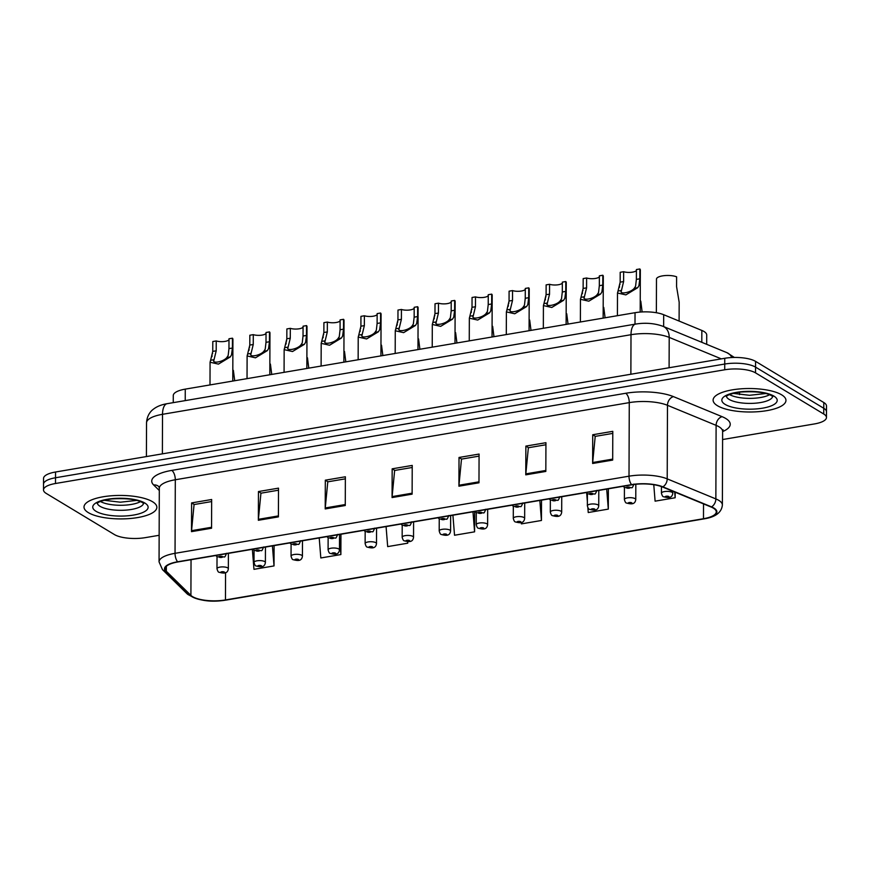 <?xml version="1.0" encoding="UTF-8"?>
<svg xmlns="http://www.w3.org/2000/svg" width="870" height="870" viewBox="0 0 870 870"><rect width="100%" height="100%" fill="white"/><g stroke="black" fill="none" stroke-linecap="round" stroke-linejoin="round"><path stroke-width="1.3" d="M173.25 402.647L173.271 395.546A22.761 7.341 0.2 0 1 185.267 389.129L635.035 312.7A22.761 7.341 0.2 0 1 663.69 314.712L701.84 330.437A22.761 7.341 0.2 0 1 704.015 331.513A22.761 7.341 0.2 0 1 706.723 335.004L706.69 344.324M781.619 394.817A36.42 11.734 -179.8 0 0 740.664 388.846A36.42 11.734 -179.8 0 0 713.106 400.135A36.42 11.734 -179.8 0 0 717.445 405.714A36.42 11.734 -179.8 0 0 758.401 411.673A36.42 11.734 -179.8 0 0 785.958 400.396A36.42 11.734 -179.8 0 0 781.619 394.817A36.42 11.734 -179.8 0 0 740.664 388.846A36.42 11.734 -179.8 0 0 713.106 400.135A36.42 11.734 -179.8 0 0 717.445 405.714A36.42 11.734 -179.8 0 0 758.401 411.673A36.42 11.734 -179.8 0 0 785.958 400.396A36.42 11.734 -179.8 0 0 781.619 394.817M152.522 501.718A36.42 11.734 -179.8 0 0 111.567 495.759A36.42 11.734 -179.8 0 0 83.998 507.036A36.42 11.734 -179.8 0 0 88.338 512.626A36.42 11.734 -179.8 0 0 129.293 518.585A36.42 11.734 -179.8 0 0 156.85 507.297A36.42 11.734 -179.8 0 0 152.522 501.718A36.42 11.734 -179.8 0 0 111.567 495.759A36.42 11.734 -179.8 0 0 83.998 507.036A36.42 11.734 -179.8 0 0 88.338 512.626A36.42 11.734 -179.8 0 0 129.293 518.585A36.42 11.734 -179.8 0 0 156.85 507.297A36.42 11.734 -179.8 0 0 152.522 501.718M713.378 508.156A24.284 7.83 0.2 0 1 716.271 511.875A24.284 7.83 0.2 0 1 703.482 518.716L225.46 599.941A24.284 7.83 0.2 0 1 190.911 595.395L166.322 571.264A24.284 7.83 0.2 0 1 165.104 568.795A24.284 7.83 0.2 0 1 177.893 561.955L631.859 484.807A24.284 7.83 0.2 0 1 662.418 486.961L711.062 507.003A24.284 7.83 0.2 0 1 713.378 508.156M713.922 508.058A24.893 8.026 -179.8 0 0 711.54 506.884L662.896 486.841A24.893 8.026 -179.8 0 0 631.576 484.633L177.61 561.781A24.893 8.026 -179.8 0 0 165.746 571.318L190.334 595.45A24.893 8.026 -179.8 0 0 225.754 600.115L703.765 518.89A24.893 8.026 -179.8 0 0 713.922 508.058M722.6 439.535L814.461 423.929A22.761 7.341 -179.8 0 0 826.457 417.513L826.5 406.018A22.761 7.341 -179.8 0 0 823.792 402.527L755.584 361.376A22.761 7.341 -179.8 0 0 724.754 358.288L55.539 472.008L55.517 477.76A22.761 7.341 -179.8 0 0 43.522 484.177A22.761 7.341 -179.8 0 1 55.517 477.76L724.732 364.041L55.517 477.76L55.495 483.502A22.761 7.341 -179.8 0 0 43.5 489.919A22.761 7.341 -179.8 0 0 46.208 493.41L114.416 534.561A22.761 7.341 -179.8 0 0 145.246 537.649L159.145 535.289M755.584 361.376L755.562 367.129A22.761 7.341 -179.8 0 0 724.732 364.041A22.761 7.341 -179.8 0 1 755.562 367.129L823.77 408.28L755.562 367.129L755.541 372.871A22.761 7.341 -179.8 0 0 724.71 369.783L55.495 483.502M826.478 411.76A22.761 7.341 -179.8 0 0 823.77 408.28A22.761 7.341 -179.8 0 1 826.478 411.76M826.457 417.513A22.761 7.341 -179.8 0 0 823.749 414.022L755.541 372.871M258.357 520.282L258.455 491.55L278.509 488.146L278.411 516.878L258.357 520.282A6.068 2.73 80.4 0 1 258.401 519.314L278.411 515.91M191.498 531.646L191.607 502.914L211.66 499.5L211.562 528.231L191.498 531.646A6.068 2.73 80.4 0 1 191.552 530.667L211.562 527.274M458.925 486.199L459.023 457.468L479.076 454.064L478.978 482.796L458.925 486.199A6.068 2.73 80.4 0 1 458.969 485.232L478.978 481.828M525.774 474.846L525.871 446.103L545.936 442.699L545.827 471.431L525.774 474.846A6.068 2.73 80.4 0 1 525.828 473.867L545.838 470.463M592.633 463.482L592.731 434.75L612.784 431.335L612.687 460.078L592.633 463.482A6.068 2.73 80.4 0 1 592.677 462.514L612.687 459.11M325.206 508.928L325.315 480.186L345.368 476.782L345.27 505.513L325.206 508.928A6.068 2.73 80.4 0 1 325.26 507.949L345.27 504.546M392.065 497.564L392.163 468.832L412.228 465.417L412.119 494.149L392.065 497.564A6.068 2.73 80.4 0 1 392.109 496.596L412.13 493.192M319.214 537.932L320.823 557.964L340.877 554.56L340.953 534.245M252.354 549.296L253.964 569.328L274.028 565.924L274.093 545.599M521.271 522.478L521.391 523.881L541.444 520.477L541.521 500.163M587.859 507.732L588.24 512.528L608.304 509.113L608.369 488.799M653.772 484.71L655.099 501.163L675.153 497.76L675.174 492.213M386.073 526.578L387.683 546.61L407.736 543.195L407.736 541.662M452.922 515.214L454.531 535.246L474.585 531.842L474.661 511.527M392.163 468.832L394.828 470.431M412.217 467.484L394.643 470.463L392.109 496.596M325.315 480.186L327.979 481.795M345.357 478.837L327.783 481.828L325.26 507.949M592.731 434.75L595.395 436.349M612.784 433.401L595.211 436.381L592.677 462.514M525.871 446.103L528.536 447.713M545.925 444.755L528.351 447.745L525.828 473.867M459.023 457.468L461.687 459.077M479.065 456.119L461.491 459.11L458.969 485.232M191.607 502.914L194.26 504.513M211.649 501.566L194.075 504.546L191.552 530.667M258.455 491.55L261.12 493.159M278.509 490.201L260.935 493.192L258.401 519.314M474.585 531.842L472.975 511.81M541.444 520.477L539.835 500.446M608.304 509.113L606.694 489.081M587.37 501.598L586.695 493.214M675.153 497.76L674.696 492.018M407.736 543.195L407.606 541.662M340.877 554.56L339.517 537.551M274.028 565.924L272.419 545.892M55.539 472.008A22.761 7.341 -179.8 0 0 43.543 478.424L43.5 489.919M679.1 321.063L679.165 302.238L676.577 286.665L676.61 276.812A11.386 3.665 0.2 0 0 663.995 275.67A11.386 3.665 0.2 0 0 656.48 279.085L656.361 312.732M636.405 270.461A7.591 2.447 0.2 0 1 631.218 272.321A7.591 2.447 0.2 0 1 623.649 271.712L623.616 281.565L621.452 290.46C618.472 294.876 630.826 292.777 634.263 288.274L635.578 286.263L636.372 279.39L636.405 269.537L639.852 268.96A11.386 3.665 0.2 0 1 640.342 270.015L640.189 312.069M639.852 268.96L639.82 278.813L638.917 285.697L637.699 287.698L625.856 294.887L617.493 293.005L618.015 291.037L621.452 290.46L621.289 291.309M618.015 291.037L620.169 282.152L620.201 272.299L623.649 271.712M619.44 287.361L619.44 285.382A11.386 3.665 0.2 0 1 620.049 284.207M642.114 311.949L640.798 301.14M582.4 293.658L582.411 291.678A11.386 3.665 0.2 0 1 583.009 290.504M605.085 317.789L603.758 307.436M545.36 299.954L545.37 297.975A11.386 3.665 0.2 0 1 545.979 296.8M568.045 324.086L566.718 313.733M508.319 306.251L508.33 304.261A11.386 3.665 0.2 0 1 508.939 303.086M531.004 330.382L529.678 320.019M599.365 276.758A7.591 2.447 0.2 0 1 594.188 278.607A7.591 2.447 0.2 0 1 586.619 277.998L586.587 287.85L584.412 296.746C581.432 301.161 593.786 299.073 597.222 294.571L598.538 292.559L599.332 285.686L599.376 275.833L602.823 275.246A11.386 3.665 0.2 0 1 603.301 276.312L603.149 318.115M602.823 275.246L602.779 285.099L601.888 291.983L600.67 293.984L588.816 301.183L580.453 299.302L580.975 297.333L584.412 296.746L584.248 297.605M580.975 297.333L583.128 288.438L583.172 278.585L586.619 277.998M562.335 283.044A7.591 2.447 0.2 0 1 557.148 284.903A7.591 2.447 0.2 0 1 549.579 284.294L549.546 294.147L547.371 303.043C544.403 307.458 556.746 305.359 560.193 300.868L561.509 298.845L562.303 291.983L562.335 282.13L565.783 281.543A11.386 3.665 0.2 0 1 566.261 282.598L566.12 324.412M565.783 281.543L565.75 291.396L564.847 298.279L563.629 300.28L551.787 307.469L543.413 305.587L543.935 303.63L547.371 303.043L547.219 303.902M543.935 303.63L546.099 294.734L546.132 284.881L549.579 284.294M525.295 289.34A7.591 2.447 0.2 0 1 520.108 291.2A7.591 2.447 0.2 0 1 512.539 290.591L512.506 300.444L510.342 309.339C507.362 313.755 519.705 311.656 523.153 307.164L524.469 305.142L525.262 298.279L525.295 288.427L528.742 287.839A11.386 3.665 0.2 0 1 529.221 288.894L529.08 330.709M528.742 287.839L528.71 297.692L527.807 304.576L526.589 306.577L514.746 313.765L506.383 311.884L506.905 309.927L510.342 309.339L510.179 310.198M506.905 309.927L509.059 301.031L509.091 291.178L512.539 290.591M471.29 312.537L471.29 310.557A11.386 3.665 0.2 0 1 471.899 309.383M493.964 336.679L492.648 326.315M434.25 318.833L434.26 316.854A11.386 3.665 0.2 0 1 434.859 315.679M456.935 342.965L455.608 332.612M397.209 325.13L397.22 323.151A11.386 3.665 0.2 0 1 397.829 321.976M419.895 349.262L418.568 338.908M488.255 295.637A7.591 2.447 0.2 0 1 483.067 297.486A7.591 2.447 0.2 0 1 475.498 296.887L475.466 306.74L473.302 315.636C470.322 320.051 482.676 317.952 486.112 313.45L487.428 311.438L488.222 304.565L488.255 294.712L491.702 294.125A11.386 3.665 0.2 0 1 492.192 295.191L492.039 337.005M491.702 294.125L491.67 303.978L490.767 310.862L489.549 312.874L477.706 320.062L469.343 318.181L469.865 316.212L473.302 315.636L473.139 316.484M469.865 316.212L472.018 307.327L472.051 297.475L475.498 296.887M451.215 301.933A7.591 2.447 0.2 0 1 446.038 303.782A7.591 2.447 0.2 0 1 438.469 303.173L438.436 313.026L436.262 321.922C433.282 326.337 445.636 324.238 449.072 319.747L450.388 317.724L451.182 310.862L451.225 301.009L454.673 300.422A11.386 3.665 0.2 0 1 455.151 301.488L454.999 343.291M454.673 300.422L454.629 310.275L453.738 317.158L452.52 319.159L440.666 326.359L432.303 324.466L432.825 322.509L436.262 321.922L436.098 322.781M432.825 322.509L434.978 313.613L435.022 303.76L438.469 303.173M414.174 308.219A7.591 2.447 0.2 0 1 408.998 310.079A7.591 2.447 0.2 0 1 401.429 309.47L401.396 319.323L399.221 328.218C396.252 332.634 408.596 330.535 412.043 326.043L413.348 324.021L414.153 317.158L414.185 307.306L417.633 306.719A11.386 3.665 0.2 0 1 418.111 307.773L417.97 349.588M417.633 306.719L417.6 316.571L416.697 323.455L415.479 325.456L403.637 332.644L395.263 330.763L395.785 328.806L399.221 328.218L399.069 329.077M395.785 328.806L397.949 319.91L397.981 310.057L401.429 309.47M360.169 331.426L360.18 329.436A11.386 3.665 0.2 0 1 360.789 328.262M382.854 355.558L381.528 345.194M323.14 337.712L323.14 335.733A11.386 3.665 0.2 0 1 323.749 334.558M345.814 361.855L344.498 351.491M286.099 344.009L286.11 342.03A11.386 3.665 0.2 0 1 286.708 340.855M308.785 368.14L307.458 357.787M249.059 350.305L249.07 348.326A11.386 3.665 0.2 0 1 249.679 347.141M271.744 374.437L270.418 364.073M212.019 356.591L212.03 354.612A11.386 3.665 0.2 0 1 212.639 353.437M234.704 380.734L233.377 370.37M377.145 314.516A7.591 2.447 0.2 0 1 371.958 316.375A7.591 2.447 0.2 0 1 364.389 315.767L364.356 325.619L362.192 334.515C359.212 338.93 371.555 336.831 375.003 332.34L376.318 330.317L377.112 323.455L377.145 313.602L380.592 313.015A11.386 3.665 0.2 0 1 381.071 314.07L380.929 355.884M380.592 313.015L380.56 322.868L379.657 329.752L378.439 331.753L366.596 338.941L358.222 337.06L358.755 335.102L362.192 334.515L362.029 335.374M358.755 335.102L360.909 326.206L360.941 316.354L364.389 315.767M340.105 320.812A7.591 2.447 0.2 0 1 334.917 322.661A7.591 2.447 0.2 0 1 327.348 322.063L327.316 331.916L325.152 340.812C322.172 345.227 334.526 343.128 337.962 338.626L339.278 336.614L340.072 329.741L340.105 319.888L343.552 319.301A11.386 3.665 0.2 0 1 344.031 320.367L343.889 362.181M343.552 319.301L343.519 329.154L342.617 336.037L341.399 338.049L329.556 345.238L321.193 343.356L321.715 341.388L325.152 340.812L324.988 341.66M321.715 341.388L323.868 332.492L323.901 322.639L327.348 322.063M303.065 327.109A7.591 2.447 0.2 0 1 297.888 328.958A7.591 2.447 0.2 0 1 290.319 328.349L290.275 338.202L288.111 347.097C285.132 351.513 297.486 349.414 300.922 344.922L302.238 342.9L303.032 336.037L303.075 326.185L306.523 325.597A11.386 3.665 0.2 0 1 307.001 326.663L306.849 368.467M306.523 325.597L306.479 335.45L305.587 342.334L304.369 344.335L292.516 351.534L284.153 349.642L284.675 347.685L288.111 347.097L287.948 347.956M284.675 347.685L286.828 338.789L286.872 328.936L290.319 328.349M266.024 333.395A7.591 2.447 0.2 0 1 260.848 335.254A7.591 2.447 0.2 0 1 253.279 334.646L253.246 344.498L251.071 353.394C248.102 357.809 260.445 355.71 263.893 351.219L265.198 349.196L266.002 342.334L266.035 332.481L269.483 331.894A11.386 3.665 0.2 0 1 269.961 332.949L269.82 374.763M269.483 331.894L269.45 341.747L268.547 348.631L267.329 350.632L255.475 357.82L247.113 355.939L247.635 353.981L251.071 353.394L250.919 354.253M247.635 353.981L249.799 345.085L249.831 335.233L253.279 334.646M228.995 339.691A7.591 2.447 0.2 0 1 223.808 341.551A7.591 2.447 0.2 0 1 216.238 340.942L216.206 350.795L214.042 359.691C211.062 364.106 223.405 362.007 226.852 357.516L228.168 355.493L228.962 348.62L228.995 338.767L232.442 338.191A11.386 3.665 0.2 0 1 232.921 339.246L232.779 381.06M232.442 338.191L232.41 348.043L231.507 354.927L230.289 356.928L218.446 364.117L210.072 362.235L210.605 360.267L214.042 359.691L213.879 360.55M210.605 360.267L212.758 351.382L212.791 341.529L216.238 340.942M701.796 342.312L701.84 330.437M663.647 326.587L663.69 314.712M635.002 324.184L635.035 312.7M185.234 400.613L185.267 389.129M703.482 518.716L703.525 503.904M177.61 561.781A7.591 3.404 -99.6 0 1 175.044 553.32L629.01 476.184A30.352 9.777 0.2 0 1 667.214 478.87L715.858 498.912A30.352 9.777 0.2 0 1 718.75 500.348A30.352 9.777 0.2 0 1 722.372 505.002L722.622 431.433A30.352 9.777 -179.8 0 0 719.011 426.789A30.352 9.777 -179.8 0 0 716.108 425.354L667.475 405.3A30.352 9.777 -179.8 0 0 629.271 402.625L175.305 479.762A30.352 9.777 -179.8 0 0 159.308 488.32L158.938 486.721M711.54 506.884A7.591 5.633 112.4 0 0 715.858 498.912L716.108 425.354A7.591 5.633 -67.6 0 1 722.1 416.676A37.943 12.223 0.2 0 1 722.622 431.585M159.297 490.495L153.653 484.96A37.943 12.223 0.2 0 1 171.738 470.409L625.704 393.273A7.591 3.404 80.4 0 1 629.271 402.625L629.01 476.184A7.591 3.404 80.4 0 0 631.576 484.633M165.746 571.318A7.591 6.819 134.5 0 1 162.472 569.632L159.058 561.879A30.352 9.777 0.2 0 1 175.044 553.32L175.305 479.762A7.591 3.404 80.4 0 0 171.738 470.409M625.704 393.273A37.943 12.223 0.2 0 1 673.456 396.622A7.591 5.633 -67.6 0 0 667.475 405.3L667.214 478.87A7.591 5.633 112.4 0 1 662.896 486.841M190.334 595.45A7.591 6.819 134.5 0 1 187.061 593.764C197.066 600.572 210.061 602.682 226.048 600.093A7.591 3.404 80.4 0 0 226.32 600.017M225.754 600.115A7.591 3.404 80.4 0 0 226.048 600.093L704.058 518.868A7.591 3.404 -99.6 0 1 703.765 518.89M673.456 396.622L722.1 416.676M823.749 414.022L823.792 402.527M724.71 369.783L724.754 358.288M158.873 486.656A7.591 6.819 -45.5 0 0 153.653 484.96M166.322 571.264L166.333 566.348M190.911 595.395L191.041 559.714M225.46 599.941L225.558 572.634M721.328 358.875L669.204 337.386L669.095 367.749M635.644 324.075A15.181 6.808 80.4 0 0 631 334.711L162.516 414.316A30.352 9.777 -179.8 0 0 146.53 422.874C146.986 414.544 151.63 410.466 153.37 409.215C156.883 406.475 161.472 404.626 167.16 403.68L635.644 324.075C645.42 322.509 654.566 323.259 663.07 326.348A15.181 11.277 112.4 0 1 669.204 337.386A30.352 9.777 -179.8 0 0 631 334.711L630.87 374.241M167.16 403.68A15.181 6.808 80.4 0 0 162.516 414.316L162.385 453.857M663.07 326.348L726.972 352.687A15.181 11.277 112.4 0 1 731.833 357.537M661.45 486.58L661.428 493.181A5.688 1.838 0.2 0 1 665.735 491.419A5.688 1.838 0.2 0 1 672.129 492.344A5.688 1.838 0.2 0 1 672.804 493.225L672.814 491.245M668.78 496.509A1.892 0.609 -179.8 0 0 666.202 496.248A1.892 0.609 -179.8 0 0 665.43 497.074A1.892 0.609 -179.8 0 0 668.008 497.335A1.892 0.609 -179.8 0 0 668.78 496.509M626.52 487.918A1.892 0.609 -179.8 0 0 629.097 488.179A1.892 0.609 -179.8 0 0 629.869 487.352A1.892 0.609 -179.8 0 0 627.292 487.091A1.892 0.609 -179.8 0 0 626.52 487.918M637.699 287.698L634.263 288.274M623.616 281.565L620.169 282.152M639.82 278.813L636.372 279.39M729.517 394.578A23.131 7.449 -179.8 0 0 749.538 398.384A23.131 7.449 -179.8 0 0 769.58 394.719M726.461 396.318A23.131 7.449 -179.8 0 0 729.169 399.417A23.131 7.449 -179.8 0 0 754.507 403.256A23.131 7.449 -179.8 0 0 772.636 396.481M725.145 404.409A27.688 8.917 -179.8 0 0 762.631 408.16A27.688 8.917 -179.8 0 0 773.919 396.122A27.688 8.917 -179.8 0 0 736.433 392.359A27.688 8.917 -179.8 0 0 725.145 404.409M624.432 487.483L624.388 499.478A5.688 1.838 0.2 0 1 628.695 497.716A5.688 1.838 0.2 0 1 635.089 498.64A5.688 1.838 0.2 0 1 635.774 499.51L635.829 484.275M631.74 502.806A1.892 0.609 -179.8 0 0 629.173 502.545A1.892 0.609 -179.8 0 0 628.401 503.371A1.892 0.609 -179.8 0 0 630.967 503.632A1.892 0.609 -179.8 0 0 631.74 502.806M587.391 493.779L587.348 505.764A5.688 1.838 0.2 0 1 591.654 504.002A5.688 1.838 0.2 0 1 598.06 504.937A5.688 1.838 0.2 0 1 598.734 505.807L598.788 490.43M594.699 509.091A1.892 0.609 -179.8 0 0 592.133 508.841A1.892 0.609 -179.8 0 0 591.361 509.668A1.892 0.609 -179.8 0 0 593.927 509.918A1.892 0.609 -179.8 0 0 594.699 509.091M550.351 500.076L550.318 512.06A5.688 1.838 0.2 0 1 554.614 510.298A5.688 1.838 0.2 0 1 561.019 511.234A5.688 1.838 0.2 0 1 561.694 512.104L561.748 496.726M557.659 515.388A1.892 0.609 -179.8 0 0 555.093 515.127A1.892 0.609 -179.8 0 0 554.321 515.953A1.892 0.609 -179.8 0 0 556.887 516.214A1.892 0.609 -179.8 0 0 557.659 515.388M513.322 506.373L513.278 518.357A5.688 1.838 0.2 0 1 517.585 516.595A5.688 1.838 0.2 0 1 523.979 517.519A5.688 1.838 0.2 0 1 524.654 518.4L524.708 503.012M520.63 521.685A1.892 0.609 -179.8 0 0 518.052 521.424A1.892 0.609 -179.8 0 0 517.28 522.25A1.892 0.609 -179.8 0 0 519.847 522.511A1.892 0.609 -179.8 0 0 520.63 521.685M589.49 494.214A1.892 0.609 -179.8 0 0 592.057 494.475A1.892 0.609 -179.8 0 0 592.829 493.649A1.892 0.609 -179.8 0 0 590.262 493.388A1.892 0.609 -179.8 0 0 589.49 494.214M600.67 293.984L597.222 294.571M586.587 287.85L583.128 288.438M602.779 285.099L599.332 285.686M552.45 500.511A1.892 0.609 -179.8 0 0 555.016 500.772A1.892 0.609 -179.8 0 0 555.789 499.945A1.892 0.609 -179.8 0 0 553.222 499.684A1.892 0.609 -179.8 0 0 552.45 500.511M563.629 300.28L560.193 300.868M549.546 294.147L546.099 294.734M565.75 291.396L562.303 291.983M515.41 506.808A1.892 0.609 -179.8 0 0 517.976 507.058A1.892 0.609 -179.8 0 0 518.748 506.231A1.892 0.609 -179.8 0 0 516.182 505.981A1.892 0.609 -179.8 0 0 515.41 506.808M526.589 306.577L523.153 307.164M512.506 300.444L509.059 301.031M528.71 297.692L525.262 298.279M100.42 501.49A23.131 7.449 -179.8 0 0 120.43 505.285A23.131 7.449 -179.8 0 0 140.483 501.62M97.353 503.219A23.131 7.449 -179.8 0 0 100.061 506.318A23.131 7.449 -179.8 0 0 125.4 510.157A23.131 7.449 -179.8 0 0 143.528 503.382M96.037 511.31A27.688 8.917 -179.8 0 0 133.523 515.073A27.688 8.917 -179.8 0 0 144.811 503.023A27.688 8.917 -179.8 0 0 107.336 499.271A27.688 8.917 -179.8 0 0 96.037 511.31M476.281 512.658L476.238 524.654A5.688 1.838 0.2 0 1 480.544 522.881A5.688 1.838 0.2 0 1 486.939 523.816A5.688 1.838 0.2 0 1 487.624 524.686L487.678 509.309M483.589 527.981A1.892 0.609 -179.8 0 0 481.023 527.72A1.892 0.609 -179.8 0 0 480.24 528.547A1.892 0.609 -179.8 0 0 482.817 528.808A1.892 0.609 -179.8 0 0 483.589 527.981M439.241 518.955L439.198 530.939A5.688 1.838 0.2 0 1 443.504 529.178A5.688 1.838 0.2 0 1 449.91 530.113A5.688 1.838 0.2 0 1 450.584 530.983L450.638 515.606M446.549 534.267A1.892 0.609 -179.8 0 0 443.983 534.017A1.892 0.609 -179.8 0 0 443.211 534.843A1.892 0.609 -179.8 0 0 445.777 535.093A1.892 0.609 -179.8 0 0 446.549 534.267M402.201 525.252L402.157 537.236A5.688 1.838 0.2 0 1 406.464 535.474A5.688 1.838 0.2 0 1 412.869 536.409A5.688 1.838 0.2 0 1 413.544 537.279L413.598 521.902M409.509 540.564A1.892 0.609 -179.8 0 0 406.942 540.303A1.892 0.609 -179.8 0 0 406.17 541.129A1.892 0.609 -179.8 0 0 408.737 541.39A1.892 0.609 -179.8 0 0 409.509 540.564M478.369 513.093A1.892 0.609 -179.8 0 0 480.936 513.354A1.892 0.609 -179.8 0 0 481.719 512.528A1.892 0.609 -179.8 0 0 479.142 512.267A1.892 0.609 -179.8 0 0 478.369 513.093M489.549 312.874L486.112 313.45M475.466 306.74L472.018 307.327M491.67 303.978L488.222 304.565M441.34 519.39A1.892 0.609 -179.8 0 0 443.907 519.651A1.892 0.609 -179.8 0 0 444.679 518.824A1.892 0.609 -179.8 0 0 442.112 518.563A1.892 0.609 -179.8 0 0 441.34 519.39M452.52 319.159L449.072 319.747M438.436 313.026L434.978 313.613M454.629 310.275L451.182 310.862M404.3 525.687A1.892 0.609 -179.8 0 0 406.866 525.937A1.892 0.609 -179.8 0 0 407.638 525.121A1.892 0.609 -179.8 0 0 405.072 524.86A1.892 0.609 -179.8 0 0 404.3 525.687M415.479 325.456L412.043 326.043M401.396 319.323L397.949 319.91M417.6 316.571L414.153 317.158M365.172 531.548L365.128 543.532A5.688 1.838 0.2 0 1 369.435 541.771A5.688 1.838 0.2 0 1 375.829 542.695A5.688 1.838 0.2 0 1 376.503 543.576L376.558 528.188M372.48 546.86A1.892 0.609 -179.8 0 0 369.902 546.599A1.892 0.609 -179.8 0 0 369.13 547.426A1.892 0.609 -179.8 0 0 371.697 547.687A1.892 0.609 -179.8 0 0 372.48 546.86M328.131 537.834L328.088 549.829A5.688 1.838 0.2 0 1 332.394 548.056A5.688 1.838 0.2 0 1 338.789 548.992A5.688 1.838 0.2 0 1 339.474 549.862L339.528 534.485M335.439 553.157A1.892 0.609 -179.8 0 0 332.873 552.896A1.892 0.609 -179.8 0 0 332.09 553.722A1.892 0.609 -179.8 0 0 334.667 553.972A1.892 0.609 -179.8 0 0 335.439 553.157M291.091 544.131L291.048 556.115A5.688 1.838 0.2 0 1 295.354 554.353A5.688 1.838 0.2 0 1 301.76 555.288A5.688 1.838 0.2 0 1 302.434 556.158L302.488 540.781M298.399 559.443A1.892 0.609 -179.8 0 0 295.833 559.192A1.892 0.609 -179.8 0 0 295.06 560.019A1.892 0.609 -179.8 0 0 297.627 560.269A1.892 0.609 -179.8 0 0 298.399 559.443M254.051 550.427L254.007 562.411A5.688 1.838 0.2 0 1 258.314 560.65A5.688 1.838 0.2 0 1 264.719 561.585A5.688 1.838 0.2 0 1 265.393 562.455L265.448 547.078M261.359 565.739A1.892 0.609 -179.8 0 0 258.792 565.478A1.892 0.609 -179.8 0 0 258.02 566.305A1.892 0.609 -179.8 0 0 260.587 566.566A1.892 0.609 -179.8 0 0 261.359 565.739M217.021 556.724L216.978 568.708A5.688 1.838 0.2 0 1 221.284 566.946A5.688 1.838 0.2 0 1 227.679 567.871A5.688 1.838 0.2 0 1 228.353 568.741L228.408 553.363M224.329 572.036A1.892 0.609 -179.8 0 0 221.752 571.775A1.892 0.609 -179.8 0 0 220.98 572.601A1.892 0.609 -179.8 0 0 223.546 572.862A1.892 0.609 -179.8 0 0 224.329 572.036M367.26 531.983A1.892 0.609 -179.8 0 0 369.826 532.233A1.892 0.609 -179.8 0 0 370.598 531.407A1.892 0.609 -179.8 0 0 368.032 531.157A1.892 0.609 -179.8 0 0 367.26 531.983M378.439 331.753L375.003 332.34M364.356 325.619L360.909 326.206M380.56 322.868L377.112 323.455M330.219 538.269A1.892 0.609 -179.8 0 0 332.786 538.53A1.892 0.609 -179.8 0 0 333.569 537.703A1.892 0.609 -179.8 0 0 330.991 537.442A1.892 0.609 -179.8 0 0 330.219 538.269M341.399 338.049L337.962 338.626M327.316 331.916L323.868 332.492M343.519 329.154L340.072 329.741M293.179 544.566A1.892 0.609 -179.8 0 0 295.756 544.827A1.892 0.609 -179.8 0 0 296.529 544A1.892 0.609 -179.8 0 0 293.962 543.739A1.892 0.609 -179.8 0 0 293.179 544.566M304.369 344.335L300.922 344.922M290.275 338.202L286.828 338.789M306.479 335.45L303.032 336.037M256.15 550.862A1.892 0.609 -179.8 0 0 258.716 551.112A1.892 0.609 -179.8 0 0 259.488 550.297A1.892 0.609 -179.8 0 0 256.922 550.036A1.892 0.609 -179.8 0 0 256.15 550.862M267.329 350.632L263.893 351.219M253.246 344.498L249.799 345.085M269.45 341.747L266.002 342.334M219.109 557.148A1.892 0.609 -179.8 0 0 221.676 557.409A1.892 0.609 -179.8 0 0 222.448 556.582A1.892 0.609 -179.8 0 0 219.882 556.332A1.892 0.609 -179.8 0 0 219.109 557.148M230.289 356.928L226.852 357.516M216.206 350.795L212.758 351.382M232.41 348.043L228.962 348.62M162.472 569.632L187.061 593.764M704.058 518.868C711.225 517.748 721.447 514.801 722.372 505.002M159.058 561.879L159.308 488.32M723.09 429.747L722.622 431.433M726.972 352.687L734.378 357.461M739.543 392.196L739.533 394.621M146.53 422.874L146.41 456.565M661.428 493.181C662.07 495.552 662.755 496.737 663.484 496.737C667.507 497.749 672.053 498.771 672.804 493.225M633.893 484.068C632.849 487.004 632.109 488.2 631.685 487.678L624.573 487.581L623.203 486.286M617.493 293.005L617.417 315.701M765.883 393.501L749.494 395.295L733.236 393.381M726.265 396.524C726.069 396.872 726.613 394.066 740.827 392.044C755.377 391.152 765.633 392.381 771.581 395.709L772.821 396.687L772.68 396.035M624.388 499.478C625.03 501.849 625.715 503.034 626.443 503.023C630.478 504.045 635.024 505.068 635.774 499.51M587.348 505.764C588 508.145 588.686 509.331 589.414 509.32C593.438 510.331 597.984 511.353 598.734 505.807M550.318 512.06C550.96 514.442 551.645 515.627 552.374 515.616C556.398 516.628 560.943 517.65 561.694 512.104M513.278 518.357C513.92 520.728 514.605 521.913 515.334 521.913C519.357 522.924 523.903 523.947 524.654 518.4M596.863 490.365C595.809 493.29 595.069 494.497 594.656 493.964L587.533 493.877L586.162 492.572M580.453 299.302L580.377 321.987M559.823 496.65C558.768 499.587 558.04 500.794 557.616 500.261L550.503 500.163L549.122 498.869M543.413 305.587L543.337 328.284M522.783 502.947C521.728 505.883 520.999 507.09 520.575 506.557L513.463 506.46L512.093 505.165M506.383 311.884L506.296 334.58M136.775 500.402L120.386 502.197L104.128 500.283M97.168 503.425C96.961 503.773 97.505 500.979 111.719 498.945C126.28 498.053 136.525 499.282 142.484 502.61L143.713 503.589L143.572 502.936M476.238 524.654C476.88 527.024 477.565 528.21 478.293 528.199C482.328 529.221 486.863 530.243 487.624 524.686M439.198 530.939C439.85 533.321 440.535 534.506 441.264 534.495C445.288 535.507 449.833 536.529 450.584 530.983M402.157 537.236C402.81 539.617 403.495 540.792 404.224 540.792C408.247 541.803 412.793 542.826 413.544 537.279M485.743 509.244C484.699 512.18 483.959 513.376 483.535 512.854L476.423 512.756L475.053 511.451M469.343 318.181L469.256 340.877M448.713 515.529C447.658 518.466 446.919 519.673 446.506 519.14L439.383 519.053L438.012 517.748M432.303 324.466L432.227 347.163M411.673 521.826C410.618 524.762 409.89 525.969 409.465 525.437L402.353 525.339L400.972 524.044M395.263 330.763L395.187 353.459M365.128 543.532C365.77 545.903 366.455 547.089 367.183 547.089C371.207 548.1 375.753 549.122 376.503 543.576M328.088 549.829C328.729 552.2 329.415 553.385 330.143 553.374C334.178 554.397 338.713 555.419 339.474 549.862M291.048 556.115C291.7 558.496 292.385 559.682 293.114 559.671C297.138 560.682 301.683 561.705 302.434 556.158M254.007 562.411C254.66 564.793 255.345 565.968 256.074 565.968C260.097 566.979 264.643 568.001 265.393 562.455M216.978 568.708C217.62 571.079 218.305 572.264 219.033 572.253C223.057 573.276 227.603 574.298 228.353 568.741M374.633 528.123C373.578 531.059 372.849 532.266 372.425 531.733L365.313 531.635L363.932 530.341M358.222 337.06L358.146 359.756M337.593 534.419C336.549 537.356 335.809 538.552 335.385 538.03L328.273 537.932L326.902 536.627M321.193 343.356L321.106 366.053M300.563 540.705C299.508 543.641 298.769 544.848 298.356 544.315L291.233 544.218L289.862 542.923M284.153 349.642L284.077 372.338M263.523 547.002C262.468 549.938 261.739 551.145 261.315 550.612L254.203 550.514L252.822 549.22M247.113 355.939L247.036 378.635M226.483 553.298C225.428 556.235 224.699 557.431 224.275 556.909L217.163 556.811L215.782 555.517M210.072 362.235L209.996 384.931"/></g></svg>
